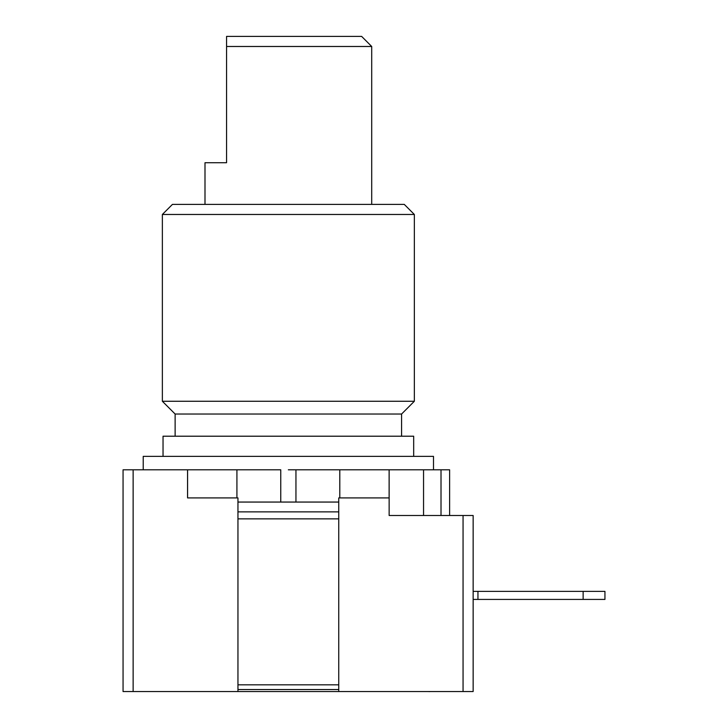 <?xml version="1.0" encoding="UTF-8"?>
<svg xmlns="http://www.w3.org/2000/svg" width="728" height="728" viewBox="0 0 728 728"><rect width="100%" height="100%" fill="white"/><g stroke="black" fill="none" stroke-linecap="round" stroke-linejoin="round"><path stroke-width="1.09" d="M463.063 515.497L473.145 515.497L473.145 691.545L463.063 691.545L463.063 515.497L389.143 515.497L389.143 469.806L449.622 469.806L449.622 515.497M430.403 691.545L144.335 691.545M430.412 691.545L428.883 691.6M237.956 689.534L338.748 689.534M133.133 469.806L187.56 469.806L187.56 497.916L237.956 497.916L237.956 691.545L123.059 691.545L123.059 469.806L133.133 469.806L133.133 691.545M463.063 691.545L338.748 691.545L338.748 497.916L389.143 497.916M237.956 502.056L338.748 502.056M187.56 497.916L187.56 469.806L280.762 469.806L280.762 502.056M389.143 469.806L295.95 469.806L295.95 502.056M143.216 469.806L143.216 456.365L433.497 456.365L433.497 469.806M413.677 456.365L413.677 436.209L163.036 436.209L163.036 456.365M414.341 401.264L162.362 401.264L162.362 214.469L414.341 214.469L414.341 401.264L401.583 414.032L175.13 414.032L175.13 436.209M401.583 414.032L401.583 436.209M162.362 401.264L175.13 414.032M162.362 214.469L172.445 204.386L404.268 204.386L414.341 214.469M339.794 469.806L339.794 497.916M389.125 469.806L389.125 497.916M423.55 469.806L423.55 515.497M441.013 469.806L441.013 515.497M338.748 684.83L237.956 684.83M237.956 518.855L338.748 518.855M338.748 511.875L237.956 511.875M236.919 469.806L236.919 497.916M187.587 469.806L187.587 497.916M473.145 591.364L604.941 591.364L604.941 599.426L473.145 599.426M477.95 591.364L477.95 599.426M226.572 36.4L361.634 36.4L371.708 46.483L226.572 46.483L226.572 36.4M226.572 46.483L226.572 162.726L204.996 162.726L204.996 204.386M288.352 469.806L295.95 469.806M583.137 591.364L583.137 599.426M371.708 204.386L371.708 46.483"/></g></svg>
